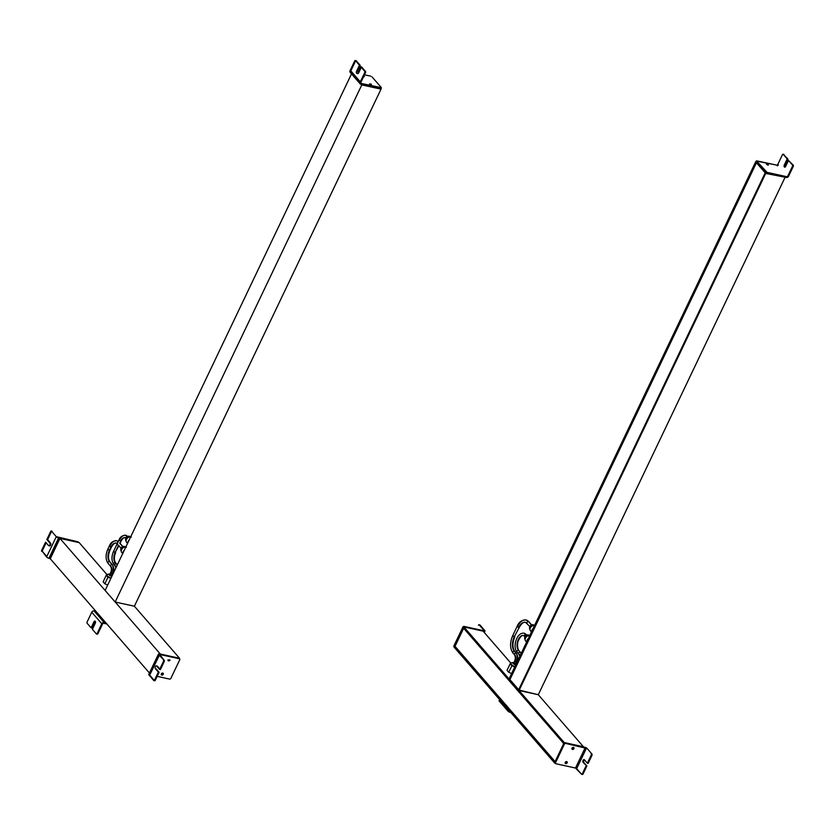 <?xml version="1.0" encoding="UTF-8"?>
<svg xmlns="http://www.w3.org/2000/svg" width="835" height="835" viewBox="0 0 835 835"><rect width="100%" height="100%" fill="white"/><g stroke="black" fill="none" stroke-linecap="round" stroke-linejoin="round"><path stroke-width="1.25" d="M538.293 694.73L784.931 177.636L783.491 175.966L784.931 177.636L538.293 694.73L518.556 689.94L765.194 172.845L518.556 689.94L519.057 690.514L765.705 173.419L519.057 690.514L538.293 694.73L583.446 746.761L564.209 742.545L583.446 746.761L538.293 694.73M755.665 161.854L509.026 678.959L755.665 161.854L756.166 162.439L509.527 679.533L509.026 678.959L509.527 679.533L756.166 162.439L755.863 161.447L765.705 173.419L785.13 177.229L765.705 173.419L755.665 161.854M768.263 164.62L766.363 164.203L768.263 164.62M757.689 162.303L756.343 162L757.689 162.303M509.914 679.617L518.671 689.71L509.914 679.617L756.447 162.752L509.914 679.617M756.844 162.585L758.19 162.877L756.844 162.585M767.313 164.871L768.315 165.1L767.313 164.871M782.531 175.757L783.47 176.843L766.676 173.158L783.47 176.843L782.531 175.757M766.405 173.106L765.872 172.991L766.405 173.106M765.872 172.991L766.394 173.106L765.872 172.991M765.643 172.24L757.355 162.7L765.643 172.24M499.539 700.147L499.153 700.962L508.379 711.597L510.801 712.505L508.379 711.597L499.153 700.962L499.539 700.147L508.765 710.783L499.539 700.147M509.841 711.399L499.33 699.281L509.841 711.399M508.765 710.783L508.379 711.597L508.765 710.783M509.914 711.472L509.548 712.234L509.914 711.472M766.426 164.286L768.346 164.704L766.426 164.286M786.278 177.479A1.9 1.451 139 0 0 788.595 176.185L788.052 175.559L788.595 176.185A1.9 1.451 -41 0 1 786.278 177.479L785.317 176.373L786.278 177.479L765.497 172.553L765.883 171.739L767.052 172.365L766.666 173.179L786.278 177.479M778.303 165.048A1.9 1.451 -41 0 1 777.26 165.821A1.9 1.451 139 0 0 778.303 165.048M785.109 165.079L784.336 164.912L787.196 158.921L787.969 159.088L785.109 165.079A1.545 0.866 -77.6 0 0 785.077 167.094A1.545 0.866 102.4 0 1 785.109 165.079L787.969 159.088L783.24 154.35A0.95 0.532 -77.6 0 0 782.447 154.705L777.792 164.464A0.95 0.731 -41 0 1 776.634 165.1A0.95 0.731 139 0 0 777.792 164.464L782.447 154.705A0.95 0.532 102.4 0 1 783.24 154.35L787.196 158.921L784.336 164.912L785.109 165.079M788.501 160.424L785.641 166.415A1.545 0.866 102.4 0 1 784.357 166.99A1.545 0.866 102.4 0 1 784.336 164.912A1.545 0.866 -77.6 0 0 784.357 166.99A1.545 0.866 -77.6 0 0 785.641 166.415L788.501 160.424L792.467 164.986L788.501 160.424M789.054 161.051L792.467 164.986A0.95 0.532 102.4 0 1 792.478 166.269L793.25 166.436L788.595 176.185L793.25 166.436A0.95 0.532 -77.6 0 0 793.24 165.163L789.054 161.051M787.822 176.018A0.95 0.731 -41 0 1 786.674 176.665L767.052 172.365L756.646 161.103L776.634 165.1L756.562 160.863L766.666 173.179L767.052 172.365L786.674 176.665A0.95 0.731 139 0 0 787.822 176.018L792.478 166.269L787.822 176.018M756.635 161.614L765.497 172.553L756.625 161.614M783.418 154.569A0.95 0.532 102.4 0 1 784.002 154.517A0.95 0.532 -77.6 0 0 783.418 154.569M792.467 164.986L793.24 165.163A0.95 0.532 102.4 0 1 793.25 166.436L792.478 166.269A0.95 0.532 -77.6 0 0 792.467 164.986M484.06 631.166A1.9 0.605 25.5 0 0 484.968 631.062A1.9 0.605 25.5 0 0 484.791 630.582L484.488 631.229L484.791 630.582A1.9 0.605 -154.5 0 1 484.06 631.166L483.726 631.865L484.06 631.166L464.437 626.866L484.06 631.166M483.663 630.707L483.329 631.396L483.663 630.707L464.041 626.407A0.95 0.731 139 0 0 462.882 627.043A0.95 0.731 -41 0 1 464.041 626.407L483.663 630.707M483.475 631.563L483.872 630.728L483.475 631.563M463.289 627.513L462.882 627.043L453.969 645.747A0.95 0.731 139 0 0 454.156 646.655A0.95 0.731 -41 0 1 453.969 645.747L462.882 627.043L463.289 627.513L454.365 646.207L463.289 627.513M479.207 624.862L484.791 630.582L479.979 625.029A0.95 0.532 -77.6 0 0 479.394 625.071A0.95 0.532 102.4 0 1 479.979 625.029L484.029 630.404L479.207 624.862A0.95 0.532 -77.6 0 0 478.424 625.206A0.95 0.532 102.4 0 1 479.207 624.862M454.177 647.25L554.513 762.866L554.993 761.854L455.044 646.321L554.993 761.854L554.513 762.866L454.177 647.25L454.658 646.238L453.979 647.021L463.874 626.928L483.11 631.145L511.135 663.449L483.11 631.145L463.874 626.928L564.209 742.545L463.874 626.928L463.383 627.941L463.675 626.699L482.901 630.916L463.874 626.928L454.177 647.25M563.719 743.557L564.209 742.545L563.719 743.557L463.383 627.941L563.719 743.557M555.108 761.624L455.044 646.321L463.665 628.264L455.044 646.321L555.108 761.624M571.996 748.212A1.19 0.908 -41 0 1 573.927 748.63L573.52 748.17A1.19 0.908 139 0 0 573.603 747.45A1.19 0.908 -41 0 1 573.52 748.17L573.927 748.63A1.19 0.908 -41 0 1 571.996 748.212A1.19 0.908 139 0 0 573.927 748.63A1.19 0.908 139 0 0 571.996 748.212M571.912 748.922A1.19 0.908 139 0 0 573.52 748.17A1.19 0.908 -41 0 1 571.912 748.922M575.649 767.73A1.9 0.605 -154.5 0 1 576.839 768.325A1.9 0.605 25.5 0 0 575.649 767.73M587.141 748.504A1.9 0.605 25.5 0 0 584.792 747.241L565.18 742.941A0.95 0.731 139 0 0 564.022 743.588L555.098 762.292L555.505 762.752A0.95 0.731 139 0 0 555.88 763.733A0.95 0.731 -41 0 1 555.505 762.752L564.418 744.048A0.95 0.731 -41 0 1 565.577 743.411L586.368 748.337L576.672 768.659L575.503 768.033L585.199 747.711L575.503 768.033L555.88 763.733L575.503 768.033L581.484 774.212L576.672 768.659L586.368 748.337L565.577 743.411A0.95 0.731 139 0 0 564.418 744.048L555.505 762.752L555.098 762.292A0.95 0.731 139 0 0 555.421 763.253A0.95 0.731 -41 0 1 555.098 762.292L564.022 743.588L564.418 744.048L564.022 743.588A0.95 0.731 -41 0 1 565.18 742.941L584.792 747.241A1.9 0.605 -154.5 0 1 587.141 748.504L591.952 754.057A0.95 0.532 102.4 0 1 591.963 755.331L588.132 763.357L587.37 763.19L588.132 763.357L591.963 755.331L591.201 755.164L591.963 755.331A0.95 0.532 -77.6 0 0 591.952 754.057L587.141 748.504M584.406 759.777L587.37 763.19L591.201 755.164A0.95 0.532 -77.6 0 0 591.18 753.89A0.95 0.532 102.4 0 1 591.201 755.164L587.37 763.19L584.406 759.777A1.545 0.866 -77.6 0 0 583.122 760.351A1.545 0.866 -77.6 0 0 583.143 762.428L586.88 765.998L583.143 762.428A1.545 0.866 102.4 0 1 583.122 760.351A1.545 0.866 102.4 0 1 584.406 759.777M583.916 762.595L586.88 765.998L583.049 774.035L582.277 773.868L586.107 765.831L582.277 773.868A0.95 0.532 102.4 0 1 581.484 774.212A0.95 0.532 -77.6 0 0 582.277 773.868L583.049 774.035L586.88 765.998L583.916 762.595A1.545 0.866 102.4 0 1 583.686 761.144A1.545 0.866 102.4 0 1 584.458 759.84A1.545 0.866 -77.6 0 0 583.686 761.144A1.545 0.866 -77.6 0 0 583.916 762.595M565.232 762.386A1.19 0.908 -41 0 1 567.163 762.814L566.756 762.345A1.19 0.908 139 0 0 566.84 761.635A1.19 0.908 -41 0 1 566.756 762.345L567.163 762.814A1.19 0.908 -41 0 1 565.232 762.386A1.19 0.908 139 0 0 567.163 762.814A1.19 0.908 139 0 0 565.232 762.386M565.149 763.096A1.19 0.908 139 0 0 566.756 762.345A1.19 0.908 -41 0 1 565.149 763.096M582.256 774.379A0.95 0.532 -77.6 0 0 583.049 774.035A0.95 0.532 102.4 0 1 582.256 774.379M526.04 634.464L526.645 635.164L526.04 634.464A1.19 0.908 -41 0 1 526.447 634.704A1.19 0.908 139 0 0 524.651 636.26A1.19 0.908 -41 0 1 526.04 634.464A10.458 5.855 -77.6 0 0 524.004 633.191A10.458 5.855 102.4 0 1 526.04 634.464M524.996 636.656L523.493 635.519A8.079 4.519 -77.6 0 0 517.773 640.904A8.079 4.519 -77.6 0 0 518.472 650.319A1.19 0.908 139 0 0 517.502 652.354A1.19 0.908 -41 0 1 518.472 650.319A8.079 4.519 102.4 0 1 517.773 640.904A8.079 4.519 102.4 0 1 523.493 635.519C522.011 635.07 520.362 636.656 518.545 640.278C516.802 642.856 517.721 650.256 518.89 650.559A1.19 0.908 139 0 0 518.472 650.319L520.121 652.218A1.19 0.908 139 0 0 519.151 654.243A8.319 4.655 102.4 0 1 520.059 655.819M518.472 650.319A1.19 0.908 -41 0 1 518.89 650.559L520.529 652.448A1.19 0.908 139 0 0 520.121 652.218L518.472 650.319M526.791 635.101L524.004 633.191C516.447 632.272 512.429 647.542 517.095 652.114L518.733 654.003A1.19 0.908 -41 0 1 520.121 652.218A10.688 5.981 102.4 0 1 521.061 653.711A10.688 5.981 -77.6 0 0 520.121 652.218A1.19 0.908 -41 0 1 520.529 652.448L521.207 653.408M529.233 635.477A2.776 2.129 139 0 0 525.726 635.759A2.776 2.129 139 0 0 525.079 639.182M529.682 635.644A3.559 2.724 139 0 0 526.28 636.938A3.559 2.724 139 0 0 525.236 640.257A3.559 2.724 139 0 0 525.695 641.092A3.559 2.724 139 0 0 526.781 641.729A3.559 2.724 -41 0 1 525.695 641.092A3.559 2.724 -41 0 1 525.873 637.408A3.559 2.724 -41 0 1 529.682 635.644M525.236 640.257L524.714 638.524A2.776 2.129 -41 0 1 525.758 635.727A2.776 2.129 -41 0 1 528.68 635.08L530.319 635.832M526.854 641.562A3.945 2.547 -42.3 0 0 525.695 641.092A3.945 2.547 137.7 0 1 526.854 641.562M528.211 638.723A3.559 2.724 139 0 0 526.927 640.852A3.559 2.724 139 0 0 526.854 641.572A3.559 2.724 -41 0 1 528.211 638.723M528.513 621.574L531.488 624.997L528.513 621.574A1.19 0.908 -41 0 1 528.931 621.804A1.19 0.908 139 0 0 527.135 623.369A1.19 0.908 -41 0 1 528.513 621.574A13.068 7.317 -77.6 0 0 525.977 619.987A13.068 7.317 102.4 0 1 528.513 621.574M529.849 626.49L525.466 622.305A10.688 5.981 -77.6 0 0 518.671 627.544L517.095 626.459L518.671 627.544A10.688 5.981 102.4 0 1 525.466 622.305C523.441 621.887 521.364 623.609 519.234 627.482L514.203 636.896L512.638 635.811L514.203 636.896L519.234 627.482L514.203 636.896A10.688 5.981 -77.6 0 0 514.36 651.248A1.19 0.908 139 0 0 513.389 653.283A1.19 0.908 -41 0 1 514.36 651.248A10.688 5.981 102.4 0 1 514.203 636.896L514.777 636.834C512.356 643.013 512.346 647.897 514.767 651.488A1.19 0.908 139 0 0 514.36 651.248L515.967 653.095A1.19 0.908 139 0 0 514.997 655.131A4.519 2.526 102.4 0 1 515.059 661.184L516.061 662.343L514.485 661.257L513.515 663.293L515.091 664.378L516.061 662.343A6.889 3.862 -77.6 0 0 515.967 653.095L514.36 651.248A1.19 0.908 -41 0 1 514.767 651.488L516.374 653.335A1.19 0.908 139 0 0 515.967 653.095A6.889 3.862 102.4 0 1 516.061 662.343L515.352 663.825M531.644 624.935L528.931 621.804L525.977 619.987A13.068 7.317 -77.6 0 0 517.669 626.396M513.201 635.738L512.638 635.811C509.767 642.679 509.882 648.419 512.982 653.043L514.579 654.89A1.19 0.908 -41 0 1 516.374 653.335C518.065 656.143 518.149 659.128 516.635 662.28L515.665 664.316L514.089 663.22M515.8 664.754A1.858 0.595 -154.5 0 1 514.558 664.43A1.858 0.595 -154.5 0 1 512.961 663.282A1.858 0.595 -154.5 0 1 513.713 662.875A1.858 0.595 25.5 0 0 512.961 663.282A1.858 0.595 25.5 0 0 514.558 664.43A1.858 0.595 25.5 0 0 515.8 664.754M508.734 672.29L511.605 673.542L508.734 672.29L507.033 670.328L508.734 672.29L511.876 665.704L508.734 672.29M510.175 663.741L507.033 670.328L510.175 663.741L511.876 665.704L514.746 666.956L511.876 665.704L510.175 663.741L511.062 663.585L510.175 663.741M511.02 663.794A3.277 1.044 25.5 0 0 513.796 666.466A3.277 1.044 25.5 0 0 514.809 666.831A3.277 1.044 -154.5 0 1 513.796 666.466L513.953 666.142A3.277 1.044 25.5 0 0 514.965 666.507A3.277 1.044 -154.5 0 1 513.953 666.142L513.796 666.466A3.277 1.044 -154.5 0 1 510.895 663.929A3.277 1.044 -154.5 0 1 511.02 663.794M514.6 663.073C512.606 662.28 511.417 662.468 511.051 663.606A3.277 1.044 25.5 0 0 513.953 666.142A3.277 1.044 -154.5 0 1 511.051 663.606L510.895 663.929M534.076 625.311A2.776 2.129 139 0 0 530.569 625.592A2.776 2.129 139 0 0 529.933 629.016M534.536 625.478A3.559 2.724 139 0 0 531.123 626.772A3.559 2.724 139 0 0 530.079 630.091A3.559 2.724 139 0 0 530.549 630.926A3.559 2.724 139 0 0 531.624 631.573A3.559 2.724 -41 0 1 530.549 630.926A3.559 2.724 -41 0 1 530.726 627.252A3.559 2.724 -41 0 1 534.536 625.478M530.079 630.091L529.567 628.369A2.776 2.129 -41 0 1 530.611 625.561A2.776 2.129 -41 0 1 533.534 624.924L535.172 625.676M531.707 631.406A3.945 2.547 -42.3 0 0 530.549 630.926A3.945 2.547 137.7 0 1 531.707 631.406A3.559 2.724 -41 0 1 533.064 628.557A3.559 2.724 139 0 0 531.78 630.686A3.559 2.724 139 0 0 531.707 631.406M483.11 631.145L463.675 626.699L483.11 631.145M453.979 647.021L463.675 626.699L453.979 647.021M564.209 742.545L583.644 746.991L564.209 742.545L554.711 763.106L555.275 763.221L554.513 762.866L564.408 742.774L583.644 746.991L564.209 742.545L554.513 762.866L564.209 742.545M785.13 177.229L784.169 176.122L785.13 177.229L765.705 173.419L785.13 177.229M783.491 175.966L784.931 177.636L783.491 175.966M756.239 161.531L765.893 173.012L756.239 161.531M499.33 699.281L509.36 710.846L499.33 699.281M105.126 590.449L351.514 73.887L105.126 590.449L115.157 602.014L105.126 590.449M361.795 84.909L115.157 602.014L361.795 84.909L381.031 89.126L134.393 606.22L115.157 602.014L134.393 606.22L381.031 89.126L361.795 84.909M363.716 76.434L364.415 76.59L363.695 76.476M104.114 622.492A1.9 1.451 139 0 0 101.797 623.776L91.766 612.222A1.9 1.451 -41 0 1 94.073 610.928L104.114 622.492L94.073 610.928L95.232 611.178L94.073 610.928A1.9 1.451 139 0 0 91.766 612.222L87.111 621.971A0.95 0.532 -77.6 0 0 87.122 623.244L91.088 627.816L93.948 621.824L94.72 621.991L91.86 627.983L91.088 627.816L91.86 627.983L94.72 621.991L93.948 621.824A1.545 0.866 102.4 0 1 94.929 621.063A1.545 0.866 102.4 0 1 95.253 623.327L92.393 629.319L96.359 633.89L92.393 629.319L95.253 623.327A1.545 0.866 -77.6 0 0 95.232 621.25A1.545 0.866 -77.6 0 0 93.948 621.824L91.088 627.816L87.122 623.244A0.95 0.532 102.4 0 1 87.111 621.971L91.766 612.222L101.797 623.776A1.9 1.451 -41 0 1 104.114 622.492L105.941 622.889L104.114 622.492M95.273 621.313A1.545 0.866 -77.6 0 0 94.72 621.991A1.545 0.866 102.4 0 1 95.273 621.313M102.569 623.943A0.95 0.731 -41 0 1 103.728 623.307L106.901 623.995L103.728 623.307A0.95 0.731 139 0 0 102.569 623.943L97.914 633.702L97.142 633.535L101.797 623.776L97.142 633.535A0.95 0.532 102.4 0 1 96.359 633.89A0.95 0.532 -77.6 0 0 97.142 633.535L97.914 633.702L102.569 623.943M97.121 634.057A0.95 0.532 -77.6 0 0 97.914 633.702A0.95 0.532 102.4 0 1 97.121 634.057M371.251 84.669L369.519 83.834L371.251 84.669M360.177 83.865L350.147 72.311A1.9 1.451 -41 0 1 350.042 70.725L360.073 82.289A1.9 1.451 139 0 0 360.835 84.251L380.917 88.5L380.844 87.738L361.231 83.437A0.95 0.731 -41 0 1 360.845 82.456A0.95 0.731 139 0 0 361.231 83.437L381.303 87.685L380.457 88.552L360.835 84.251A1.9 1.451 -41 0 1 360.073 82.289L364.728 72.53L365.5 72.697L360.845 82.456L365.5 72.697L364.728 72.53A0.95 0.532 -77.6 0 0 364.718 71.257L360.751 66.685L357.891 72.687L358.664 72.854L361.524 66.852L365.49 71.424A0.95 0.532 102.4 0 1 365.5 72.697A0.95 0.532 -77.6 0 0 365.49 71.424L361.524 66.852L358.664 72.854L357.891 72.687A1.545 0.866 102.4 0 1 356.608 73.25A1.545 0.866 102.4 0 1 356.587 71.184L359.447 65.182L360.219 65.349L357.359 71.351L360.219 65.349L356.253 60.788A0.95 0.532 -77.6 0 0 355.47 61.132L354.698 60.965L350.042 70.725A1.9 1.451 139 0 0 350.804 72.687M357.328 73.365A1.545 0.866 -77.6 0 0 358.664 72.854A1.545 0.866 102.4 0 1 357.328 73.365M351.191 71.873L360.125 82.174L351.191 71.873A0.95 0.731 -41 0 1 350.94 71.758A0.95 0.731 139 0 0 351.191 71.873M360.292 81.82L350.815 70.891A0.95 0.731 139 0 0 350.804 71.601A0.95 0.731 -41 0 1 350.815 70.891L355.47 61.132L350.815 70.891L360.292 81.82M371.982 76.81L381.209 87.445L371.982 76.81M357.484 73.25L358.246 73.417L357.484 73.25M364.498 74.795L370.813 76.173L364.498 74.795M371.439 84.262L369.519 83.834L371.439 84.262M354.698 60.965A0.95 0.532 102.4 0 1 355.48 60.621L359.447 65.182L356.587 71.184A1.545 0.866 -77.6 0 0 356.608 73.25A1.545 0.866 -77.6 0 0 357.891 72.687L360.751 66.685L364.718 71.257A0.95 0.532 102.4 0 1 364.728 72.53L360.073 82.289L350.042 70.725L354.698 60.965L355.47 61.132A0.95 0.532 102.4 0 1 356.253 60.788L355.48 60.621A0.95 0.532 -77.6 0 0 354.698 60.965M162.856 673.835L163.253 674.304A1.19 0.908 -41 0 1 161.332 673.876A1.19 0.908 -41 0 1 163.253 674.304L162.856 673.835A1.19 0.908 139 0 0 162.94 673.125A1.19 0.908 -41 0 1 161.249 674.596A1.19 0.908 139 0 0 162.856 673.835M149.225 674.283A1.9 0.605 -154.5 0 1 149.653 674.346L159.349 654.014A1.9 0.605 25.5 0 0 158.441 654.118A1.9 0.605 25.5 0 0 158.619 654.598L148.922 674.93A1.9 0.605 -154.5 0 1 148.745 674.45L158.441 654.118M156.166 668.856L159.13 672.269L155.393 668.689A1.545 0.866 102.4 0 1 155.373 666.612A1.545 0.866 102.4 0 1 156.656 666.048L160.383 669.628L157.429 666.215A1.545 0.866 -77.6 0 0 156.771 666.069A1.545 0.866 102.4 0 1 157.429 666.215L160.383 669.628L159.621 669.461L163.441 661.424L164.213 661.591L160.383 669.628L164.213 661.591A0.95 0.532 -77.6 0 0 164.203 660.318L158.619 654.598A1.9 0.605 -154.5 0 1 159.349 654.014L149.653 674.346A1.9 0.605 25.5 0 0 148.922 674.93L153.734 680.483A0.95 0.532 -77.6 0 0 154.527 680.128L158.358 672.102L159.13 672.269L155.3 680.295L154.527 680.128L155.3 680.295A0.95 0.532 102.4 0 1 154.506 680.65A0.95 0.532 -77.6 0 0 155.3 680.295L159.13 672.269L156.166 668.856M170.016 660.12A1.19 0.908 -41 0 1 168.096 659.702A1.19 0.908 139 0 0 170.016 660.12M168.012 660.412A1.19 0.908 139 0 0 169.62 659.66A1.19 0.908 -41 0 1 168.012 660.412M149.841 674.774L159.756 654.473L178.972 658.314A0.95 0.731 -41 0 1 179.431 658.794A0.95 0.731 139 0 0 178.972 658.314L159.349 654.014L179.368 658.773A0.95 0.731 -41 0 1 179.755 659.754A0.95 0.731 139 0 0 179.368 658.773L159.756 654.473L164.203 660.318L159.381 654.776L149.841 674.774M169.672 679.106L157.168 676.36L169.672 679.106A0.95 0.731 139 0 0 170.831 678.458A0.95 0.731 -41 0 1 169.672 679.106M179.755 659.754L170.831 678.458L179.755 659.754M163.253 674.304A1.19 0.908 139 0 0 161.332 673.876A1.19 0.908 139 0 0 163.253 674.304M154.318 680.431L149.695 675.097L154.318 680.431M163.43 660.151A0.95 0.532 102.4 0 1 163.441 661.424L159.621 669.461L156.656 666.048A1.545 0.866 -77.6 0 0 155.373 666.612A1.545 0.866 -77.6 0 0 155.393 668.689L158.358 672.102L154.527 680.128A0.95 0.532 102.4 0 1 153.734 680.483L148.922 674.93L158.619 654.598L164.203 660.318A0.95 0.532 102.4 0 1 164.213 661.591L163.441 661.424A0.95 0.532 -77.6 0 0 163.43 660.151M50.277 558.751L149.434 673.01L50.277 558.751L59.974 538.418L50.277 558.751L48.921 558.26A1.9 0.605 -154.5 0 1 46.583 556.997L56.279 536.675A1.9 0.605 25.5 0 0 58.617 537.938L48.921 558.26L58.617 537.938L78.229 542.239L57.041 536.842L77.832 541.769A0.95 0.731 -41 0 1 78.292 542.249A0.95 0.731 139 0 0 77.832 541.769L58.617 537.938A1.9 0.605 -154.5 0 1 56.279 536.675L51.457 531.123A0.95 0.532 -77.6 0 0 50.674 531.477L46.843 539.504L49.797 542.917L46.843 539.504L47.605 539.671L51.436 531.644L50.674 531.477L51.436 531.644A0.95 0.532 102.4 0 1 51.645 531.342A0.95 0.532 -77.6 0 0 51.436 531.644L47.605 539.671L50.57 543.084L49.797 542.917A1.545 0.866 102.4 0 1 49.818 544.984A1.545 0.866 102.4 0 1 48.534 545.558L45.581 542.145L41.75 550.171L42.522 550.348L46.123 542.781L42.522 550.348A0.95 0.532 -77.6 0 0 42.533 551.622L46.583 556.997A1.9 0.605 25.5 0 0 48.921 558.26L50.079 558.511L59.765 538.189L79.001 542.406L59.974 538.418L79.2 542.635L107.235 574.939L79.2 542.635L59.974 538.418L160.31 654.035L59.765 538.189L50.277 558.751L59.974 538.418L79.001 542.406L59.765 538.189L50.277 558.751M134.393 606.22L179.535 658.251L160.31 654.035L179.535 658.251L134.393 606.22M179.462 658.418L160.341 654.609L160.31 654.035L160.059 654.546L160.31 654.035L179.462 658.418M49.255 545.662L49.307 545.725A1.545 0.866 -77.6 0 0 50.591 545.161A1.545 0.866 -77.6 0 0 50.57 543.084A1.545 0.866 102.4 0 1 50.591 545.161A1.545 0.866 102.4 0 1 49.307 545.725L49.255 545.662M49.088 557.926L50.236 558.177L49.088 557.926M46.802 556.538L42.533 551.622L46.802 556.538M41.76 551.455A0.95 0.532 102.4 0 1 41.75 550.171L45.581 542.145L48.534 545.558A1.545 0.866 -77.6 0 0 49.818 544.984A1.545 0.866 -77.6 0 0 49.797 542.917L46.843 539.504L50.674 531.477A0.95 0.532 102.4 0 1 51.457 531.123L56.279 536.675L46.583 556.997L42.533 551.622A0.95 0.532 102.4 0 1 42.522 550.348L41.75 550.171A0.95 0.532 -77.6 0 0 41.76 551.455M127.578 536.487L127.578 536.487A1.19 0.908 -41 0 1 127.588 536.487A1.19 0.908 139 0 0 126.022 537.844A1.19 0.908 -41 0 1 127.578 536.487A1.19 0.908 139 0 0 127.578 536.487A9.738 5.448 -77.6 0 0 125.688 535.298A9.738 5.448 102.4 0 1 127.578 536.487M126.2 538.283L125.187 537.625A7.369 4.123 -77.6 0 0 120.501 541.237L118.925 540.141L120.501 541.237A7.369 4.123 102.4 0 1 125.187 537.625C123.851 537.385 122.474 538.565 121.065 541.163L119.969 543.46M127.995 536.728L125.688 535.298A9.738 5.448 -77.6 0 0 119.489 540.078M118.58 545.255L115.063 552.613L113.497 551.528L115.063 552.613L118.58 545.255M118.925 545.652L115.063 552.613A7.369 4.123 -77.6 0 0 115.167 562.498A1.19 0.908 139 0 0 114.207 564.533A1.19 0.908 -41 0 1 115.167 562.498A7.369 4.123 102.4 0 1 115.063 552.613L115.637 552.551C113.957 556.914 113.936 560.316 115.585 562.738A1.19 0.908 139 0 0 115.167 562.498L116.211 563.709A1.19 0.908 139 0 0 115.251 565.733A8.319 4.655 102.4 0 1 116.159 567.309M114.061 551.465L113.497 551.528C111.368 556.58 111.472 560.838 113.79 564.293L114.833 565.504A1.19 0.908 -41 0 1 116.211 563.709L115.167 562.498A1.19 0.908 -41 0 1 115.585 562.738L116.629 563.938A1.19 0.908 139 0 0 116.211 563.709A10.688 5.981 102.4 0 1 117.161 565.201A10.688 5.981 -77.6 0 0 116.211 563.709A1.19 0.908 -41 0 1 116.629 563.938L117.307 564.898M130.177 536.811A2.776 2.129 139 0 0 126.669 537.082A2.776 2.129 139 0 0 126.022 540.506M130.625 536.968A3.559 2.724 139 0 0 127.223 538.272A3.559 2.724 139 0 0 126.179 541.581A3.559 2.724 139 0 0 126.649 542.416A3.559 2.724 139 0 0 127.724 543.063A3.559 2.724 -41 0 1 126.649 542.416A3.559 2.724 -41 0 1 126.826 538.742A3.559 2.724 -41 0 1 130.625 536.968M126.179 541.581L125.657 539.859A2.776 2.129 -41 0 1 126.711 537.051A2.776 2.129 -41 0 1 129.634 536.414L131.262 537.166M127.797 542.896A3.945 2.547 -42.3 0 0 126.649 542.416A3.945 2.547 137.7 0 1 127.797 542.896A3.559 2.724 -41 0 1 129.164 540.047A3.559 2.724 139 0 0 127.87 542.176A3.559 2.724 139 0 0 127.797 542.896M119.624 543.063L122.735 546.654L119.624 543.063M117.255 543.648A1.19 0.908 -41 0 1 117.933 542.218A1.19 0.908 139 0 0 117.255 543.648M118.278 541.487L116.691 540.767A10.688 5.981 102.4 0 1 118.246 541.56A10.688 5.981 -77.6 0 0 116.691 540.767A10.688 5.981 -77.6 0 0 109.886 546.017L110.888 547.165L109.312 546.08L107.757 549.336L109.333 550.422L107.757 549.336C105.429 554.899 105.534 559.586 108.07 563.375A1.19 0.908 139 0 0 108.487 563.615A1.19 0.908 -41 0 1 109.458 561.579A1.19 0.908 139 0 0 108.07 563.375L110.679 566.38A1.19 0.908 139 0 0 111.097 566.621A4.519 2.526 102.4 0 1 111.159 572.685L112.161 573.833L110.585 572.747L109.615 574.783L111.191 575.868L112.161 573.833A6.889 3.862 -77.6 0 0 112.067 564.585A1.19 0.908 139 0 0 110.679 566.38A1.19 0.908 -41 0 1 112.067 564.585L109.458 561.579A8.319 4.655 102.4 0 1 109.333 550.422L110.888 547.165A8.319 4.655 102.4 0 1 116.18 543.094A8.319 4.655 -77.6 0 0 110.888 547.165L109.333 550.422A8.319 4.655 -77.6 0 0 109.458 561.579L112.067 564.585A6.889 3.862 102.4 0 1 112.161 573.833L111.452 575.315M121.096 548.146L116.18 543.094C114.541 542.865 112.965 544.201 111.462 547.102L109.907 550.359C108.007 555.244 107.997 559.064 109.865 561.819A1.19 0.908 139 0 0 109.458 561.579A1.19 0.908 -41 0 1 109.865 561.819L112.475 564.825A1.19 0.908 139 0 0 112.067 564.585A1.19 0.908 -41 0 1 112.475 564.825C114.165 567.633 114.249 570.618 112.735 573.77L111.765 575.806L110.189 574.71M108.331 549.263L107.757 549.336M111.89 576.254A1.858 0.595 -154.5 0 1 110.658 575.92A1.858 0.595 -154.5 0 1 109.051 574.772A1.858 0.595 -154.5 0 1 109.813 574.365A1.858 0.595 25.5 0 0 109.051 574.772A1.858 0.595 25.5 0 0 110.658 575.92A1.858 0.595 25.5 0 0 111.89 576.254M104.834 583.78L107.705 585.032L104.834 583.78L103.133 581.818L104.834 583.78L107.976 577.194L104.834 583.78M106.275 575.231L103.133 581.818L106.275 575.231L107.976 577.194L110.846 578.446L107.976 577.194L106.275 575.231L107.162 575.075L106.275 575.231M107.12 575.284A3.277 1.044 25.5 0 0 109.896 577.956A3.277 1.044 25.5 0 0 110.909 578.321A3.277 1.044 -154.5 0 1 109.896 577.956L110.053 577.632A3.277 1.044 25.5 0 0 111.065 577.997A3.277 1.044 -154.5 0 1 110.053 577.632L109.896 577.956A3.277 1.044 -154.5 0 1 106.995 575.419A3.277 1.044 -154.5 0 1 107.12 575.284M110.7 574.563C108.696 573.781 107.517 573.958 107.151 575.096A3.277 1.044 25.5 0 0 110.053 577.632A3.277 1.044 -154.5 0 1 107.151 575.096L106.995 575.419M125.323 546.967A2.776 2.129 139 0 0 121.826 547.249A2.776 2.129 139 0 0 121.179 550.672M125.782 547.134A3.559 2.724 139 0 0 122.369 548.428A3.559 2.724 139 0 0 121.325 551.747A3.559 2.724 139 0 0 121.795 552.582A3.559 2.724 139 0 0 122.87 553.229A3.559 2.724 -41 0 1 121.795 552.582A3.559 2.724 -41 0 1 121.973 548.908A3.559 2.724 -41 0 1 125.782 547.134M121.325 551.747L120.814 550.014A2.776 2.129 -41 0 1 121.858 547.217A2.776 2.129 -41 0 1 124.78 546.57L126.419 547.332M122.954 553.062A3.945 2.547 -42.3 0 0 121.795 552.582A3.945 2.547 137.7 0 1 122.954 553.062A3.559 2.724 -41 0 1 124.311 550.213A3.559 2.724 139 0 0 123.027 552.342A3.559 2.724 139 0 0 122.954 553.062M160.059 654.546L160.31 654.035L179.535 658.251L160.31 654.035L160.059 654.546M95.43 610.771L105.262 622.743L95.43 610.771M105.941 622.889L105.262 622.743L105.941 622.889M361.993 84.502L381.23 88.719L361.993 84.502M380.551 88.562L381.031 89.126L380.551 88.562M499.059 700.722L499.445 699.907M756.562 160.863L756.176 161.677M783.825 154.402L783.053 154.235M484.968 631.062L484.29 632.502M479.791 624.914L479.029 624.747M582.444 774.494L581.671 774.327M518.733 654.003L519.829 656.3M526.958 641.677L526.927 640.852M525.977 619.987C521.792 619.956 518.827 622.106 517.095 626.459L512.638 635.811M514.579 654.89C515.571 656.988 515.539 659.107 514.485 661.257M96.536 634.005L97.309 634.172M381.303 87.685L380.917 88.5M355.303 60.506L356.065 60.673M153.922 680.598L154.694 680.765M51.279 531.008L52.041 531.175M125.688 535.298C122.359 535.339 120.104 536.957 118.925 540.141L113.497 551.528M114.833 565.504L115.929 567.79M122.891 546.591L119.697 542.907M116.691 540.767C113.122 540.788 110.669 542.552 109.312 546.08M110.679 566.38C111.671 568.478 111.639 570.608 110.585 572.747M123.058 553.167L123.027 552.342"/></g></svg>
